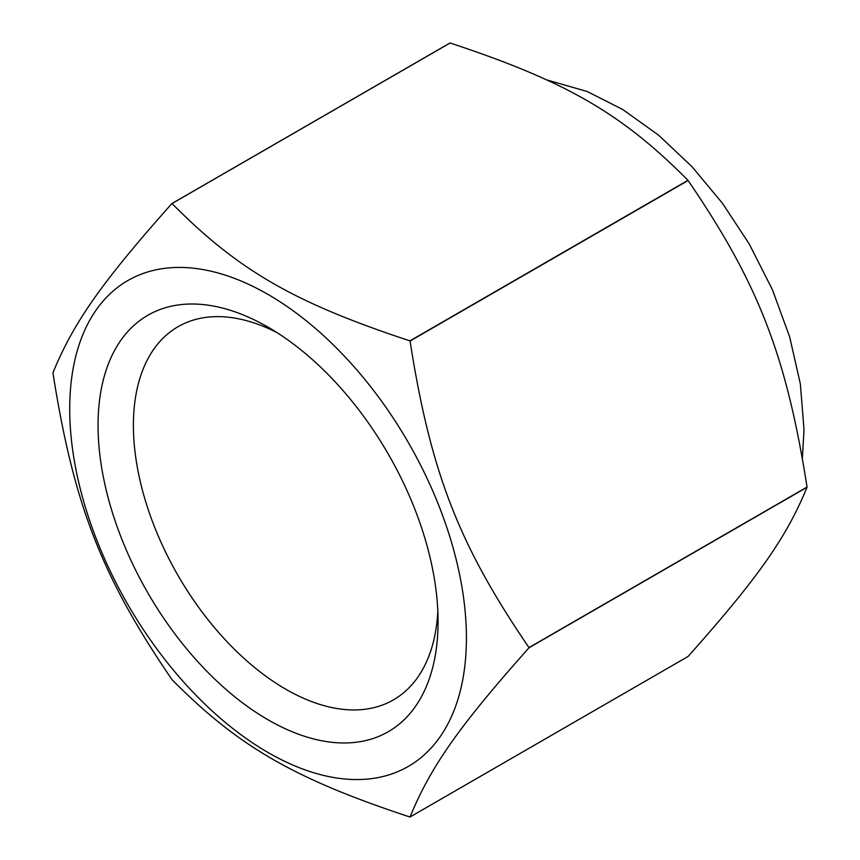 <?xml version="1.0" encoding="UTF-8"?>
<svg xmlns="http://www.w3.org/2000/svg" width="860" height="860" viewBox="0 0 860 860"><rect width="100%" height="100%" fill="white"/><g stroke="black" fill="none" stroke-linecap="round" stroke-linejoin="round"><path stroke-width="1.29" d="M688.107 180.514C758.359 283.402 786.352 355.556 807.045 487.05L528.986 647.591C458.735 544.702 430.742 472.548 410.048 341.044L688.107 180.514A336.604 194.338 -120 0 0 687.968 180.331L409.908 340.872C294.185 302.677 238.198 270.352 172.032 203.541A336.604 194.338 -120 0 0 171.893 203.551C101.641 282.542 73.648 322.371 52.954 372.756A336.604 194.338 -120 0 0 52.954 372.95C73.648 504.444 101.641 576.598 171.893 679.486A336.604 194.338 -120 0 0 172.032 679.669C238.198 746.469 294.185 778.794 409.908 817A336.604 194.338 -120 0 0 410.048 816.989C430.742 766.604 458.735 726.775 528.986 647.784L807.045 487.244C786.352 537.629 758.359 577.458 688.107 656.449L410.048 816.989M172.032 203.541L450.092 43A336.604 194.338 -120 0 0 449.952 43.011L171.893 203.551M466.41 638.002A280.5 161.949 -120 0 0 168.893 267.89A280.5 161.949 -120 0 0 168.893 664.587A280.5 161.949 -120 0 0 466.41 638.002M450.092 43C565.816 81.206 621.801 113.531 687.968 180.331M438.073 621.651A240.434 138.815 60 0 1 268.062 719.809A240.434 138.815 60 0 1 98.051 425.334A240.434 138.815 60 0 1 268.062 327.176A240.434 138.815 60 0 1 438.073 621.651M277.146 332.702A215.441 124.388 -120 0 0 178.031 326.714A215.441 124.388 -120 0 0 178.009 575.469A215.441 124.388 -120 0 0 393.45 699.868A215.441 124.388 -120 0 0 437.837 611.019M546.38 79.786L587.133 91.482L622.758 109.51L658.427 135.042L691.956 166.647L722.508 203.347L749.264 244.025L772.409 289.691L789.641 336.819L800.348 383.893L804.003 429.559L802.401 457.971"/></g></svg>
